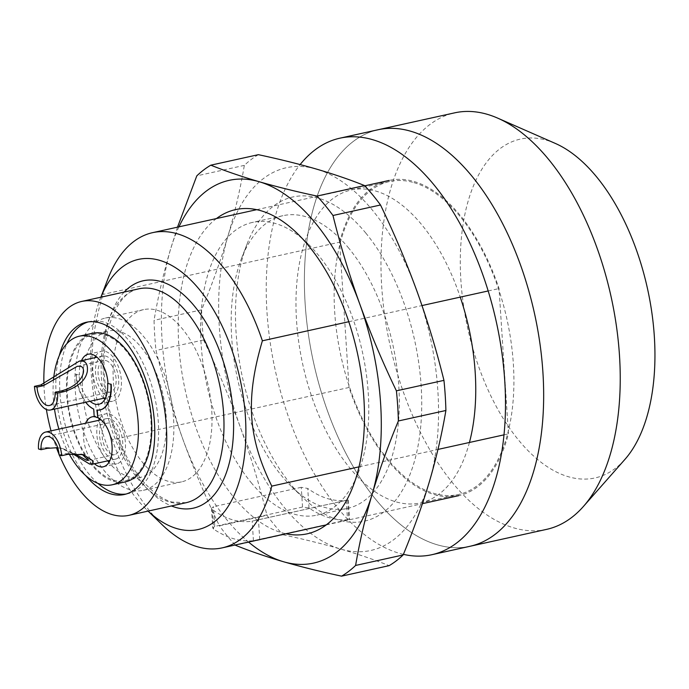 <?xml version="1.0" encoding="UTF-8"?>
<svg xmlns="http://www.w3.org/2000/svg" width="689" height="689" viewBox="0 0 689 689"><rect width="100%" height="100%" fill="white"/><g stroke="black" fill="none" stroke-linecap="round" stroke-linejoin="round"><path stroke-width="0.52" stroke-dasharray="3.44 2.58" d="M470.01 546.282A213.28 113.142 77.6 0 1 437.403 544.835A213.28 113.142 -102.4 0 1 308.172 332.865A213.28 113.142 -102.4 0 1 378.054 129.756A213.28 113.142 -102.4 0 0 308.172 332.865A213.28 113.142 -102.4 0 0 437.403 544.835A213.28 113.142 77.6 0 0 470.01 546.282M546.584 529.376A213.28 113.142 77.6 0 1 513.977 527.929A213.28 113.142 -102.4 0 1 384.755 315.958A213.28 113.142 -102.4 0 1 454.628 112.85M339.625 242.175A161.398 85.625 77.6 0 1 389.233 180.415A161.398 85.625 77.6 0 1 499.043 288.562L508.439 433.872A161.398 85.625 77.6 0 1 458.822 495.624A161.398 85.625 77.6 0 1 349.022 387.485L339.625 242.175L102.962 294.418A161.398 85.625 -102.4 0 1 107.906 278.899M348.789 321.729L422.004 305.563M488.156 290.965L499.043 288.562M359.021 466.858L437.963 449.426M504.047 434.837L508.439 433.872M349.022 387.485L112.359 439.728A161.398 85.625 -102.4 0 0 162.182 524.751M214.753 526.413L212.755 527.963L213.573 529.083A161.398 85.625 77.6 0 0 253.431 540.684L348.858 519.618A161.398 85.625 77.6 0 1 308.999 508.017L302.54 507.026L301.265 487.312L307.733 488.458A141.805 75.222 -102.4 0 0 347.592 500.059L252.165 521.125A141.805 75.222 -102.4 0 1 212.307 509.524L211.48 508.327L213.478 506.691L214.753 526.413L302.54 507.026M348.333 499.938L349.607 519.584L348.858 519.618L347.592 500.059L255.826 520.376M100.887 297.2A138.343 73.387 -102.4 0 0 100.172 299.017A138.343 73.387 -102.4 0 0 146.697 509.748A138.343 73.387 -102.4 0 0 148.109 511.092L146.697 509.748M112.359 439.728C88.459 391.059 85.936 352.131 102.962 294.418M43.924 384.109A109.525 58.1 -102.4 0 0 46.387 409.516M51.029 430.866A109.525 58.1 -102.4 0 0 56.403 447.6M59.013 454.258A109.525 58.1 -102.4 0 0 59.332 455.024M59.306 355.533A88.192 46.783 -102.4 0 0 85.832 475.694M88.209 321.918A88.192 46.783 77.6 0 1 90.104 321.427A88.192 46.783 77.6 0 1 103.591 322.03A88.192 46.783 77.6 0 1 157.023 409.679A88.192 46.783 77.6 0 1 128.128 493.668A88.192 46.783 77.6 0 1 126.208 494.013M118.852 318.654A88.192 46.783 77.6 0 1 172.293 406.303A88.192 46.783 77.6 0 1 143.398 490.292A88.192 46.783 77.6 0 1 129.92 489.69A88.192 46.783 77.6 0 1 76.479 402.04A88.192 46.783 77.6 0 1 105.374 318.051A88.192 46.783 77.6 0 1 118.852 318.654M157.032 310.231A88.192 46.783 77.6 0 1 210.464 397.88A88.192 46.783 77.6 0 1 181.569 481.869A88.192 46.783 77.6 0 1 168.09 481.266A88.192 46.783 -102.4 0 1 114.65 393.617A88.192 46.783 -102.4 0 1 143.545 309.628A88.192 46.783 -102.4 0 1 157.032 310.231M97.907 483.377A88.192 46.783 77.6 0 1 67.022 343.484M92.963 334.372A74.937 39.755 -102.4 0 1 104.418 334.88A74.937 39.755 77.6 0 1 149.823 409.361A74.937 39.755 77.6 0 1 125.277 480.715A74.937 39.755 77.6 0 1 113.814 480.207A74.937 39.755 -102.4 0 1 68.409 405.735A74.937 39.755 -102.4 0 1 92.963 334.372L108.233 331.004A74.937 39.755 -102.4 0 0 83.679 402.359A74.937 39.755 -102.4 0 0 129.084 476.84A74.937 39.755 77.6 0 0 140.539 477.348A74.937 39.755 77.6 0 0 165.093 405.985A74.937 39.755 77.6 0 0 119.688 331.512A74.937 39.755 -102.4 0 0 108.233 331.004M301.265 487.312L213.478 506.691M555.222 143.381A173.507 92.042 77.6 0 0 546.747 140.28A173.507 92.042 -102.4 0 0 460.889 280.38A173.507 92.042 -102.4 0 0 568.511 476.771A173.507 92.042 77.6 0 0 624.983 459.33M53.535 379.544A76.091 40.367 -102.4 0 0 54.491 409.111M58.91 429.126A76.091 40.367 -102.4 0 0 69.193 454.051M81.5 360.64A25.596 13.573 77.6 0 0 79.468 375.04L76.246 374.11A31.358 16.639 -102.4 0 0 94.083 409.008L94.204 416.75M94.496 463.775A25.596 13.573 77.6 0 1 85.548 423.244M97.304 410.067L97.295 409.938A31.358 16.639 -102.4 0 0 100.301 409.852M92.714 333.243A76.091 40.367 -102.4 0 0 67.789 405.709A76.091 40.367 -102.4 0 0 113.892 481.327A76.091 40.367 -102.4 0 0 125.519 481.844M95.65 356.127A25.596 13.573 77.6 0 1 101.576 351.252A25.596 13.573 77.6 0 1 105.486 351.424A25.596 13.573 77.6 0 1 120.997 376.866A25.596 13.573 77.6 0 1 112.608 401.239A25.596 13.573 77.6 0 1 108.698 401.058A25.596 13.573 77.6 0 1 104.943 399.138M103.806 398.225A25.596 13.573 77.6 0 1 94.858 357.694M99.698 418.731A25.596 13.573 77.6 0 1 105.624 413.856A25.596 13.573 77.6 0 1 109.534 414.029A25.596 13.573 77.6 0 1 125.045 439.461A25.596 13.573 77.6 0 1 116.656 463.835A25.596 13.573 77.6 0 1 112.746 463.663A25.596 13.573 77.6 0 1 109.232 461.906M107.854 460.82A25.596 13.573 77.6 0 1 98.906 420.299M90.07 401.256A25.596 13.573 77.6 0 1 79.08 375.126L75.868 374.187A31.358 16.639 -102.4 0 0 85.651 402.23M106.08 360.597A16.14 8.561 77.6 0 1 115.864 376.633A16.14 8.561 77.6 0 1 110.576 392.007A16.14 8.561 77.6 0 1 108.104 391.895A16.14 8.561 77.6 0 1 98.329 375.849A16.14 8.561 77.6 0 1 103.617 360.485A16.14 8.561 77.6 0 1 106.08 360.597M108.397 396.364A20.748 11.007 -102.4 0 0 111.566 396.511A20.748 11.007 -102.4 0 0 118.37 376.745A20.748 11.007 -102.4 0 0 105.796 356.118A20.748 11.007 -102.4 0 0 102.618 355.98A20.748 11.007 -102.4 0 0 95.823 375.746A20.748 11.007 -102.4 0 0 108.397 396.364M72.509 453.62L60.778 448.074L44.794 447.574L38.498 448.961M59.065 454.947L65.36 453.56L67.935 454.309M112.152 454.499A16.14 8.561 77.6 0 1 102.377 438.454A16.14 8.561 77.6 0 1 107.665 423.089A16.14 8.561 77.6 0 1 110.128 423.192A16.14 8.561 77.6 0 1 119.912 439.237A16.14 8.561 77.6 0 1 114.624 454.611A16.14 8.561 77.6 0 1 112.152 454.499M57.678 447.704L63.414 448.84L74.007 453.534M109.844 418.723A20.748 11.007 -102.4 0 0 106.666 418.585A20.748 11.007 -102.4 0 0 99.871 438.342A20.748 11.007 -102.4 0 0 112.445 458.969A20.748 11.007 -102.4 0 0 115.614 459.107A20.748 11.007 -102.4 0 0 122.418 439.349A20.748 11.007 -102.4 0 0 109.844 418.723M82.137 454.327L65.36 453.56M178.959 226.845A195.986 103.97 -102.4 0 0 170.562 249.168A195.986 103.97 -102.4 0 0 182.852 439.212A195.986 103.97 -102.4 0 0 248.548 542.045M216.424 218.568A166.015 88.071 -102.4 0 0 178.752 344.397A166.015 88.071 -102.4 0 0 234.079 497.673A166.015 88.071 -102.4 0 0 286.013 533.777M177.512 227.155L170.562 249.168C163.517 273.171 158.014 296.899 154.052 320.333A217.888 115.588 -102.4 0 0 155.998 350.46C163.422 380.466 172.371 410.05 182.852 439.212C193.463 468.356 205.649 497.225 219.429 525.819L266.97 515.329A217.888 115.588 -102.4 0 0 282.946 534.759L235.405 545.249M258.366 154.672A217.888 115.588 -102.4 0 0 244.337 165.369C240.366 188.803 234.863 212.531 227.818 236.534C220.652 260.563 211.911 284.996 201.593 309.835A217.888 115.588 -102.4 0 0 203.539 339.961L155.998 350.46M203.539 339.961C217.311 368.563 229.506 397.432 240.108 426.577C250.589 455.739 259.546 485.323 266.97 515.329M201.593 309.835L154.052 320.333M235.173 544.999A217.888 115.588 77.6 0 1 219.429 525.819M244.337 165.369L196.796 175.867M282.946 534.759C303.866 539.22 323.175 544.009 340.891 549.133A195.986 103.97 -102.4 0 0 429.385 481.645A195.986 103.97 -102.4 0 0 417.095 291.602A195.986 103.97 77.6 0 0 316.311 169.046A195.986 103.97 -102.4 0 0 227.818 236.534A195.986 103.97 -102.4 0 0 240.108 426.577A195.986 103.97 77.6 0 0 340.891 549.133C358.478 554.283 374.558 559.787 389.121 565.652M365.868 233.149A166.015 88.071 -102.4 0 0 246.869 244.535A166.015 88.071 -102.4 0 0 291.335 485.03A166.015 88.071 -102.4 0 0 302.695 497.406A166.015 88.071 -102.4 0 0 416.208 454.516A166.015 88.071 -102.4 0 0 365.868 233.149M348.884 248.341A149.875 79.502 -102.4 0 0 282.929 215.691A149.875 79.502 -102.4 0 0 241.451 258.616A149.875 79.502 -102.4 0 0 281.603 475.737A149.875 79.502 -102.4 0 0 291.852 486.908A149.875 79.502 -102.4 0 0 347.549 508.387A149.875 79.502 -102.4 0 0 399.327 403.659A149.875 79.502 -102.4 0 0 348.884 248.341M251.063 482.481A149.875 79.502 -102.4 0 0 317.018 515.131A149.875 79.502 -102.4 0 0 358.495 472.198A149.875 79.502 -102.4 0 0 318.352 255.085A149.875 79.502 -102.4 0 0 308.095 243.906A149.875 79.502 -102.4 0 0 252.398 222.435A149.875 79.502 -102.4 0 0 200.62 327.154A149.875 79.502 -102.4 0 0 251.063 482.481M469.433 442.476A160.244 85.014 77.6 0 1 420.402 502.927A160.244 85.014 77.6 0 1 395.908 501.833A160.244 85.014 -102.4 0 1 298.811 342.571A160.244 85.014 -102.4 0 1 351.312 189.966A160.244 85.014 -102.4 0 1 375.806 191.06A160.244 85.014 77.6 0 1 460.261 297.123M413.977 182.637A160.244 85.014 77.6 0 1 511.074 341.899A160.244 85.014 77.6 0 1 458.573 494.495A160.244 85.014 77.6 0 1 434.079 493.41A160.244 85.014 -102.4 0 1 336.981 334.148A160.244 85.014 -102.4 0 1 389.483 181.543A160.244 85.014 -102.4 0 1 413.977 182.637M403.401 554.344A213.28 113.142 77.6 0 1 399.232 553.258A213.28 113.142 -102.4 0 1 278.382 383.48A213.28 113.142 -102.4 0 1 300.128 164.568M124.192 292.058A116.441 61.769 -102.4 0 0 107.966 407.802A116.441 61.769 -102.4 0 0 171.415 505.95M186.168 502.694A109.525 58.1 77.6 0 1 169.425 501.945A109.525 58.1 -102.4 0 1 103.066 393.1A109.525 58.1 -102.4 0 1 138.945 288.803C118.568 291.197 99.948 330.014 104.78 379.76C107.208 407.096 114.279 432.313 126.018 455.403C134.725 472.017 144.423 484.539 155.103 492.971C160.899 497.484 166.462 500.498 171.794 502.014L186.168 502.694M346.266 500.403L347.54 520.117M259.744 539.504L258.47 519.782M308.999 508.017L307.733 488.458M212.307 509.524L213.573 529.083M253.431 540.684L252.165 521.125M44.794 447.574L47.36 448.324M256.678 209.68L364.774 185.815M326.267 524.889L422.435 503.659M100.172 299.017L100.87 297.209M124.313 494.504L128.128 493.668M143.398 490.292L181.569 481.869M125.277 480.715L140.539 477.348M86.289 322.271L90.104 321.427M105.374 318.051L143.545 309.628M211.48 508.327L212.755 527.963M98.871 404.271L112.608 401.239M88.218 354.198L101.576 351.252M103.298 466.789L116.656 463.835M92.266 416.802L105.624 413.856M49.496 405.485L110.576 392.007M111.566 396.511L105.589 397.829M102.618 355.98L97.02 357.221M77.383 366.272L103.617 360.485M46.585 436.568L107.665 423.089M106.666 418.585L101.068 419.816M115.614 459.107L110.016 460.347M83.49 454.68L80.854 453.913M63.414 448.84L60.778 448.074M88.39 460.398L114.624 454.611M241.451 258.616L246.869 244.535M291.852 486.908L302.695 497.406M347.549 508.387L317.018 515.131M358.495 472.198L353.078 486.288M308.095 243.906L297.252 233.407M282.929 215.691L252.398 222.435M420.402 502.927L458.573 494.495M351.312 189.966L389.483 181.543"/><path stroke-width="1.03" d="M431.839 554.714A213.28 113.142 77.6 0 0 501.713 351.605A213.28 113.142 77.6 0 0 372.482 139.634A213.28 113.142 -102.4 0 0 339.884 138.188L378.054 129.756A213.28 113.142 -102.4 0 1 410.653 131.211A213.28 113.142 77.6 0 1 539.883 343.174A213.28 113.142 77.6 0 1 470.01 546.282L546.584 529.376A213.28 113.142 77.6 0 0 583.394 506.493A213.28 113.142 77.6 0 0 611.091 296.726A213.28 113.142 77.6 0 0 497.647 118.112A213.28 113.142 77.6 0 0 487.235 114.305A213.28 113.142 -102.4 0 0 454.628 112.85L378.054 129.756A213.28 113.142 -102.4 0 1 410.653 131.211A213.28 113.142 77.6 0 1 539.883 343.174A213.28 113.142 77.6 0 1 470.01 546.282L431.839 554.714A213.28 113.142 77.6 0 1 403.401 554.344M100.87 297.209L107.906 278.899A161.398 85.625 -102.4 0 1 152.57 232.667A161.398 85.625 -102.4 0 1 177.245 233.76A161.398 85.625 77.6 0 1 262.38 340.805L348.789 321.729M422.004 305.563L488.156 290.965M262.38 340.805C245.353 398.518 247.868 437.446 271.776 486.115L359.021 466.858M437.963 449.426L504.047 434.837M271.776 486.115A161.398 85.625 77.6 0 1 222.168 547.876A161.398 85.625 77.6 0 1 197.493 546.773A161.398 85.625 -102.4 0 1 162.182 524.751L148.092 511.1A138.343 73.387 -102.4 0 0 176.961 528.627A138.343 73.387 77.6 0 0 245.422 416.931A138.343 73.387 77.6 0 0 159.607 260.339A138.343 73.387 -102.4 0 0 100.887 297.2M59.332 455.024A109.525 58.1 -102.4 0 0 112.169 514.588A109.525 58.1 77.6 0 0 128.912 515.338A109.525 58.1 77.6 0 0 164.792 411.04A109.525 58.1 77.6 0 0 98.432 302.187A109.525 58.1 -102.4 0 0 81.69 301.446A109.525 58.1 -102.4 0 0 43.924 384.109M46.387 409.516A109.525 58.1 -102.4 0 0 51.029 430.866M56.403 447.6A109.525 58.1 -102.4 0 0 59.013 454.258M59.306 355.533A88.192 46.783 -102.4 0 1 86.289 322.271A88.192 46.783 -102.4 0 1 99.767 322.865A88.192 46.783 77.6 0 1 153.208 410.523A88.192 46.783 77.6 0 1 124.313 494.504A88.192 46.783 77.6 0 1 110.834 493.91A88.192 46.783 -102.4 0 1 85.832 475.694M126.208 494.013A88.192 46.783 77.6 0 1 114.65 493.066A88.192 46.783 77.6 0 1 97.907 483.377M67.022 343.484A88.192 46.783 77.6 0 1 88.209 321.918M497.647 118.112L555.222 143.381A173.507 92.042 77.6 0 1 647.505 288.682A173.507 92.042 77.6 0 1 624.983 459.33L583.394 506.493M112.161 484.798L125.519 481.844A76.091 40.367 -102.4 0 0 150.452 409.387A76.091 40.367 -102.4 0 0 104.349 333.76A76.091 40.367 -102.4 0 0 92.714 333.243L79.356 336.198A76.091 40.367 -102.4 0 1 90.991 336.714A76.091 40.367 77.6 0 1 137.094 412.332A76.091 40.367 77.6 0 1 112.161 484.798A76.091 40.367 77.6 0 1 100.534 484.272A76.091 40.367 -102.4 0 1 69.193 454.051M79.356 336.198A76.091 40.367 -102.4 0 0 53.535 379.544M54.491 409.111A76.091 40.367 -102.4 0 0 58.91 429.126M97.304 410.067L97.795 417.603A25.596 13.573 77.6 0 1 111.868 443.828A25.596 13.573 77.6 0 1 103.298 466.789A25.596 13.573 77.6 0 1 99.388 466.617A25.596 13.573 77.6 0 1 94.496 463.775M85.548 423.244A25.596 13.573 77.6 0 1 92.266 416.802A25.596 13.573 77.6 0 1 94.195 416.638M100.301 409.852A31.358 16.639 -102.4 0 0 100.491 409.817A31.358 16.639 -102.4 0 0 111.222 384.281L107.622 383.428A25.596 13.573 77.6 0 1 98.871 404.271A25.596 13.573 77.6 0 1 90.07 401.256M81.5 360.64A25.596 13.573 77.6 0 1 88.218 354.198A25.596 13.573 77.6 0 1 92.128 354.379A25.596 13.573 77.6 0 1 108.001 383.342M104.943 399.138A25.596 13.573 77.6 0 1 103.806 398.225M94.858 357.694A25.596 13.573 77.6 0 1 95.65 356.127M109.232 461.906A25.596 13.573 77.6 0 1 107.854 460.82M98.906 420.299A25.596 13.573 77.6 0 1 99.698 418.731M111.222 384.281L107.622 383.428M97.795 417.603L96.916 410.024A31.358 16.639 -102.4 0 0 100.112 409.895A31.358 16.639 -102.4 0 0 110.834 384.367M85.651 402.23A31.358 16.639 -102.4 0 0 93.704 409.085L94.204 416.75A25.596 13.573 77.6 0 1 97.416 417.689M57.592 393.092L55.017 392.342A16.14 8.561 77.6 0 1 49.496 405.485A16.14 8.561 77.6 0 1 47.033 405.382A16.14 8.561 77.6 0 1 37.025 387.106L34.45 386.357A20.748 11.007 77.6 0 0 47.326 409.852A20.748 11.007 -102.4 0 0 50.495 409.989A20.748 11.007 -102.4 0 0 57.592 393.092L63.879 391.705L61.312 390.956C84.024 384.772 87.193 367.22 80.312 366.281L77.383 366.272L43.312 385.719L40.746 384.97L34.45 386.357M55.017 392.342L61.312 390.956M37.025 387.106L43.312 385.719M40.746 384.97L79.261 361.139L82.887 361.174C86.478 362.095 87.951 365.54 87.305 371.517C85.582 380.5 77.771 387.227 63.879 391.705M38.498 448.961L41.073 449.71A16.14 8.561 77.6 0 1 46.585 436.568A16.14 8.561 77.6 0 1 49.057 436.68A16.14 8.561 77.6 0 1 59.065 454.947L61.64 455.696A20.748 11.007 77.6 0 0 48.764 432.21A20.748 11.007 -102.4 0 0 45.595 432.063A20.748 11.007 -102.4 0 0 38.498 448.961M41.073 449.71L47.36 448.324L57.678 447.704M110.016 460.347L92.257 464.265L93.222 461.044L83.49 454.68L67.935 454.309L61.64 455.696M74.007 453.534L86.383 460.183L88.39 460.398L82.137 454.327M92.257 464.265L89.544 464.024L72.509 453.62M248.548 542.045A195.986 103.97 -102.4 0 0 283.635 561.776A195.986 103.97 -102.4 0 0 372.129 494.289A195.986 103.97 -102.4 0 0 359.839 304.245A195.986 103.97 -102.4 0 0 259.055 181.689A195.986 103.97 -102.4 0 0 178.959 226.845M286.013 533.777A166.015 88.071 -102.4 0 0 353.078 486.288A166.015 88.071 -102.4 0 0 308.612 245.784A166.015 88.071 -102.4 0 0 297.252 233.407A166.015 88.071 -102.4 0 0 216.424 218.568M235.173 544.999A217.888 115.588 77.6 0 0 235.405 545.249C249.969 551.114 266.049 556.626 283.635 561.776C301.351 566.892 320.669 571.689 341.58 576.15L389.121 565.652A217.888 115.588 77.6 0 0 403.151 554.955C413.469 530.117 422.211 505.674 429.385 481.645C436.43 457.642 441.933 433.924 445.895 410.489A217.888 115.588 77.6 0 0 443.949 380.362C436.525 350.356 427.576 320.773 417.095 291.602C406.484 262.466 394.297 233.597 380.517 204.995A217.888 115.588 -102.4 0 0 364.541 185.565L317 196.064C296.081 191.602 276.771 186.805 259.055 181.689C241.469 176.539 225.389 171.027 210.825 165.171A217.888 115.588 -102.4 0 0 196.796 175.867L177.512 227.155M403.151 554.955L355.61 565.445A217.888 115.588 77.6 0 1 341.58 576.15M355.61 565.445C359.58 542.01 365.084 518.292 372.129 494.289C379.294 470.26 388.036 445.817 398.363 420.979A217.888 115.588 77.6 0 0 396.408 390.852C382.636 362.25 370.441 333.381 359.839 304.245C349.357 275.075 340.4 245.491 332.976 215.493A217.888 115.588 77.6 0 0 317 196.064M445.895 410.489L398.363 420.979M443.949 380.362L396.408 390.852M364.541 185.565C349.978 179.7 333.898 174.196 316.311 169.046C298.595 163.922 279.286 159.133 258.366 154.672L210.825 165.171M380.517 204.995L332.976 215.493M460.261 297.123A160.244 85.014 77.6 0 1 469.433 442.476M339.884 138.188A213.28 113.142 -102.4 0 0 300.128 164.568M124.192 292.058A116.441 61.769 -102.4 0 1 160.985 281.577A116.441 61.769 77.6 0 1 233.209 413.374A116.441 61.769 77.6 0 1 175.583 507.388A116.441 61.769 -102.4 0 1 171.415 505.95M81.69 301.446L138.945 288.803A109.525 58.1 -102.4 0 1 155.688 289.544A109.525 58.1 77.6 0 1 222.047 398.397A109.525 58.1 77.6 0 1 186.168 502.694L128.912 515.338M152.57 232.667L256.678 209.68M364.774 185.815L389.233 180.415M222.168 547.876L326.267 524.889M422.435 503.659L458.822 495.624M105.589 397.829L50.495 409.989M97.02 357.221L79.261 361.139M101.068 419.816L45.595 432.063"/></g></svg>
